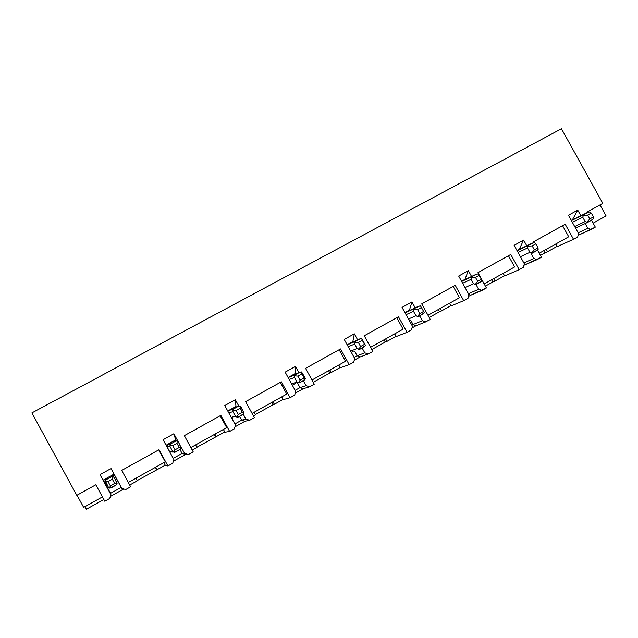 <?xml version="1.0" encoding="UTF-8"?>
<svg xmlns="http://www.w3.org/2000/svg" width="638" height="638" viewBox="0 0 638 638"><rect width="100%" height="100%" fill="white"/><g stroke="black" fill="none" stroke-linecap="round" stroke-linejoin="round"><path stroke-width="0.96" d="M305.578 368.349L314.263 384.18L305.578 368.349L340.54 348.946L305.578 368.349M338.762 365.064L340.261 367.791L349.177 364.665L340.54 348.946L349.177 364.665L353.707 362.137L354.704 358.5L353.707 362.137L349.177 364.665L340.261 367.791L338.762 365.064M339.161 349.712L345.525 361.283L339.161 349.712M344.217 339.424L354.704 358.5L344.217 339.424L354.329 333.826L344.217 339.424M352.846 341.561L354.329 333.826L352.846 341.561L349.991 343.148L352.846 341.561M364.936 346.267L359.784 349.329L358.716 349.321L360.59 346.522L358.373 342.494L362.296 340.317L361.682 338.555L359.752 338.906L347.136 344.735L361.156 338.563M354.696 351.339L357.12 355.741L364.792 352.87L362.137 348.021L364.792 352.87L357.12 355.741L360.087 356.969L368.373 353.938L364.792 352.87L368.373 353.938L372.871 351.426L364.258 335.779L372.871 351.426L368.373 353.938L360.087 356.969L357.12 355.741L354.114 357.416L357.12 355.741L354.696 351.339M357.623 339.831L354.329 333.826L357.623 339.831M398.487 316.783L364.258 335.779L398.487 316.783L407.044 332.326L398.487 316.783M394.683 333.865L396.174 336.561L407.044 332.326L411.478 329.854L412.443 326.265L411.478 329.854L407.044 332.326L396.174 336.561L394.683 333.865M396.78 317.724L403.088 329.176L396.78 317.724M402.052 307.404L412.443 326.265L402.052 307.404L411.949 301.926L402.052 307.404M409.46 310.14L411.949 301.926L409.46 310.14L406.669 311.695L409.46 310.14M423.672 313.537L418.592 316.568L417.643 316.496L419.756 313.585L417.563 309.605L421.407 307.468L420.498 305.889L418.504 306.28L404.947 312.652L419.94 305.913M410.569 319.981L413.073 324.519L422.316 320.755L419.684 315.962L422.316 320.755L413.073 324.519L415.88 325.803L425.841 321.823L422.316 320.755L425.841 321.823L430.235 319.367L421.71 303.887L430.235 319.367L425.841 321.823L415.88 325.803L413.073 324.519L411.853 325.197L413.073 324.519L410.569 319.981M415.186 307.803L411.949 301.926L415.186 307.803M455.213 285.29L421.71 303.887L455.213 285.29L463.698 300.665L455.213 285.29M449.479 303.297L450.954 305.969L463.698 300.665L468.037 298.241L468.97 294.708L468.037 298.241L463.698 300.665L450.954 305.969L449.479 303.297M453.195 286.406L459.448 297.739L453.195 286.406M458.674 276.047L468.97 294.708L458.674 276.047L468.364 270.679L458.674 276.047M464.919 279.364L468.364 270.679L464.919 279.364L462.175 280.887L464.919 279.364M481.164 281.502L476.147 284.5L475.31 284.373L477.663 281.35L475.485 277.418L479.242 275.329L478.061 273.925L476.012 274.356L461.537 281.238L477.471 273.965M468.412 293.703L478.644 289.309L476.028 284.564L478.644 289.309L468.412 293.703M471.554 276.461L468.364 270.679L471.554 276.461M468.786 294.381L470.549 295.266L482.105 290.378L478.644 289.309L482.105 290.378L486.411 287.977L477.958 272.665L486.411 287.977L470.549 295.266L468.786 294.381M510.775 254.45L477.958 272.665L510.775 254.45L519.18 269.659L510.775 254.45M503.183 273.335L504.642 275.983L519.18 269.659L523.431 267.282L524.332 263.797L523.431 267.282L519.18 269.659L504.642 275.983L503.183 273.335M508.446 255.734L514.643 266.947L508.446 255.734M514.124 245.343L524.332 263.797L514.124 245.343L523.615 240.087L514.124 245.343M519.244 249.211L523.615 240.087L519.244 249.211L516.963 250.479L519.244 249.211M523.854 262.944L533.807 258.51L531.159 253.725L533.807 258.51L523.854 262.944M526.757 245.774L523.615 240.087L526.757 245.774M523.957 265.256L537.212 259.586L533.807 258.51L537.212 259.586L541.431 257.226L537.491 250.104L541.431 257.226L523.957 265.256M533.049 242.081L533.416 242.751L533.049 242.081L565.196 224.241L533.049 242.081M555.818 243.971L557.269 246.587L573.53 239.29L565.196 224.241L573.53 239.29L577.693 236.961L578.554 233.524L577.693 236.961L573.53 239.29L557.269 246.587L555.818 243.971M562.58 225.692L568.721 236.778L562.58 225.692M568.442 215.269L578.554 233.524L568.442 215.269L577.733 210.117L568.442 215.269M572.485 219.663L577.733 210.117L572.485 219.663L571.257 220.349L572.485 219.663M578.148 232.79L587.837 228.348L585.174 223.547L587.837 228.348L578.148 232.79M580.843 215.724L577.733 210.117L580.843 215.724M578.1 235.35L591.187 229.417L587.837 228.348L591.187 229.417L595.318 227.112L591.506 220.23L595.318 227.112L578.1 235.35M587.016 212.127L587.263 212.574L587.016 212.127L602.814 203.355L587.016 212.127M546.24 249.322L547.556 251.707L557.141 246.356L547.556 251.707L546.24 249.322M543.759 250.702L544.956 252.863L547.556 251.707L544.956 252.863L543.759 250.702M540.418 255.399L544.956 252.863L540.418 255.399M493.764 278.591L495.096 280.999L504.514 275.744L495.096 280.999L493.764 278.591M491.571 279.819L492.775 282.004L495.096 280.999L492.775 282.004L491.571 279.819M485.39 286.127L492.775 282.004L485.39 286.127M468.523 296.399L470.549 295.266L468.523 296.399M440.236 308.449L441.576 310.889L450.827 305.722L441.576 310.889L440.236 308.449M438.338 309.51L439.558 311.727L441.576 310.889L439.558 311.727L438.338 309.51M429.207 317.501L439.558 311.727L429.207 317.501M411.981 327.98L415.88 325.803L411.981 327.98M385.623 338.922L386.979 341.378L396.038 336.322L386.979 341.378L385.623 338.922M384.028 339.807L385.256 342.04L386.979 341.378L385.256 342.04L384.028 339.807M371.834 349.544L385.256 342.04L371.834 349.544M354.226 360.239L360.087 356.969L354.226 360.239M329.894 370.008L331.258 372.496L340.126 367.544L331.258 372.496L329.894 370.008M328.618 370.718L329.862 372.975L331.258 372.496L329.862 372.975L328.618 370.718M313.218 382.274L329.862 372.975L313.218 382.274M311.974 380.009L345.525 361.283L311.974 380.009M370.598 347.303L403.088 329.176L370.598 347.303M427.986 315.284L459.448 297.739L427.986 315.284M484.186 283.934L514.643 266.947L484.186 283.934M539.222 253.238L568.721 236.778L539.222 253.238M593.133 223.156L606.1 215.923L599.999 204.918L606.1 215.923L593.133 223.156M245.622 401.637L254.387 417.643L245.622 401.637L281.342 381.803L245.622 401.637M281.669 396.908L283.184 399.667L290.059 397.705L281.342 381.803L290.059 397.705L294.684 395.121L295.729 391.429L294.684 395.121L290.059 397.705L283.184 399.667L281.669 396.908M280.313 382.377L286.733 394.085L280.313 382.377M285.146 372.137L295.729 391.429L285.146 372.137L295.466 366.419L285.146 372.137M295.035 373.653L295.466 366.419L295.035 373.653L292.116 375.272L295.035 373.653M304.9 379.722L299.685 382.816L298.488 382.872L300.107 380.192L297.874 376.117L301.886 373.892L301.567 371.938L292.116 375.272L288.089 377.505L292.116 375.272L288.089 377.505L292.116 375.272L301.072 371.922M297.731 383.494L299.996 387.617L306.033 385.671L303.345 380.774L306.033 385.671L299.996 387.617L303.13 388.781L309.677 386.748L306.033 385.671L309.677 386.748L314.263 384.18L309.677 386.748L303.13 388.781L299.996 387.617L295.123 390.336L299.996 387.617L297.731 383.494M298.847 372.584L295.466 366.419L298.847 372.584M295.227 393.191L303.13 388.781L295.227 393.191M273 401.749L274.38 404.261L283.049 399.42L274.38 404.261L273 401.749M272.067 402.267L273.319 404.548L274.38 404.261L273.319 404.548L272.067 402.267M255.336 414.588L273.319 404.548L255.336 414.588M254.084 412.3L255.463 414.828L253.461 415.944L255.463 414.828L254.084 412.3M252.074 413.424L286.733 394.085L252.074 413.424M561.448 128.764L602.814 203.355L561.448 128.764L31.9 412.898L561.448 128.764M31.9 412.898L76.807 495.343L95.828 484.784L104.791 501.245L109.728 498.485L110.892 494.617L100.007 474.656L111.036 468.547L121.898 488.469L125.742 489.537L130.638 486.794L121.706 470.421L159.029 449.702L167.914 465.971L172.738 463.268L173.863 459.464L163.081 439.726L173.863 433.752L178.169 441.624L173.863 433.752L163.081 439.726L173.863 459.464L172.738 463.268L167.914 465.971L165.394 465.461L167.914 465.971L159.029 449.702L121.706 470.421L130.638 486.794L125.742 489.537L121.898 488.469L111.036 468.547L100.007 474.656L110.892 494.617L109.728 498.485L104.791 501.245L95.828 484.784L76.807 495.343L31.9 412.898M181.104 446.999L184.629 453.451L188.401 454.519L193.194 451.84L184.342 435.65L220.852 415.386L229.656 431.463L234.377 428.824L235.462 425.075L224.775 405.561L235.326 399.723L238.835 406.119L235.326 399.723L224.775 405.561L235.462 425.075L234.377 428.824L229.656 431.463L224.911 432.221L229.656 431.463L220.852 415.386L184.342 435.65L193.194 451.84L188.401 454.519L185.57 454.439L173.329 461.282L185.57 454.439L188.401 454.519L184.629 453.451L181.104 446.999M243.253 414.19L245.989 419.19L249.697 420.267L254.387 417.643L249.697 420.267L244.968 421.263L234.944 426.87L244.968 421.263L249.697 420.267L245.989 419.19L243.253 414.19M224.767 431.966L196.871 447.238L224.767 431.966M196.998 447.477L192.253 450.125L196.998 447.477L195.603 444.925L196.998 447.477M165.25 465.206L137.162 480.581L165.25 465.206M137.298 480.813L129.689 485.063L137.298 480.813L135.886 478.237L137.298 480.813M123.74 488.979L110.334 496.468L123.74 488.979M103.842 499.498L86.401 509.236L84.982 506.636L86.401 509.236L103.842 499.498M83.65 507.377L77.031 495.224L83.65 507.377L102.431 496.906L83.65 507.377M110.549 493.334L103.308 480.055L110.549 493.334L121.228 487.376L121.898 488.469L121.228 487.376L110.549 493.334M103.204 480.111L100.007 474.656L103.204 480.111L114.027 474.114L111.036 468.547L114.027 474.114L103.204 480.111M114.003 474.122L121.228 487.376L114.003 474.122M163.854 462.638L165.394 465.461L163.854 462.638M158.734 449.862L165.282 461.84L158.734 449.862M175.665 439.901L173.863 433.752L175.665 439.901L172.619 441.592L175.665 439.901M166.079 445.22L172.619 441.592L166.079 445.22M174.924 440.308L175.41 441.185L174.924 440.308M179.956 449.519L182.085 453.411L184.629 453.451L182.085 453.411L185.57 454.439L182.085 453.411L173.249 458.339L182.085 453.411L179.956 449.519M223.38 429.43L224.911 432.221L223.38 429.43M220.182 415.753L226.665 427.596L220.182 415.753M235.988 406.422L235.326 399.723L235.988 406.422L233.006 408.073L235.988 406.422M227.75 410.992L233.006 408.073L227.75 410.992M239.553 416.319L241.666 420.163L245.989 419.19L241.666 420.163L244.968 421.263L241.666 420.163L234.856 423.967L241.666 420.163L239.553 416.319M214.926 434.143L216.314 436.687L214.926 434.143M214.336 434.478L215.596 436.783L214.336 434.478M155.616 467.231L157.02 469.799L155.616 467.231M155.393 467.359L156.661 469.688L155.393 467.359M128.286 482.48L165.282 461.84L128.286 482.48M190.858 447.573L226.665 427.596L190.858 447.573M592.543 219.448L587.654 222.383L585.142 221.569L574.686 226.538L585.142 221.569L582.765 217.287L572.358 222.343L582.765 217.287L583.331 215.461L587.678 215.062L591.282 213.06L589.584 211.991L587.423 212.494L571.297 220.421L588.946 212.071M583.331 215.461L583.411 214.727L571.401 220.612L583.411 214.727L582.765 217.287L585.142 221.569L587.04 222.144L589.815 218.914L587.678 215.062L583.331 215.461M575.54 228.085L587.462 222.471M587.423 212.494L583.411 214.727L587.423 212.494M589.584 211.991L591.282 213.06L593.412 216.912L593.284 218.667L593.412 216.912L589.815 218.914L587.04 222.144L587.654 222.383L591.665 220.15L593.284 218.667M587.678 215.062L589.815 218.914L593.412 216.912L591.282 213.06L587.678 215.062M104.56 479.361L105.406 480.924M105.461 481.052L105.796 478.683L105.461 481.052M113.612 476.498L111.475 475.525L113.628 476.514L112.711 474.839M166.374 445.755L167.076 446.831L167.379 444.495L167.076 446.831L166.374 445.755M172.938 441.416L173.783 441.424M174.357 441.337L174.046 440.802L174.341 441.344M520.417 256.723L529.939 252.305L527.538 247.975L518.072 252.489L527.538 247.975L528.208 245.375L517.099 250.726L528.208 245.375L527.538 247.975L529.939 252.305L520.417 256.723M537.443 250.152L532.491 253.119L531.765 252.935L534.333 249.801L532.18 245.909L535.856 243.868L534.413 242.631L532.307 243.102L516.979 250.503L533.799 242.695M534.413 242.631L535.856 243.868L538.009 247.759L534.333 249.801L531.765 252.935L529.939 252.305L532.491 253.119L538.145 249.378L538.009 247.759L538.145 249.378M295.681 383.302L292.3 385.185L295.681 383.302M294.461 377.473L295.242 374.721L288.105 377.544L295.242 374.721L294.461 377.473L289.181 379.498L294.461 377.473L296.949 382.01L291.606 383.909L296.949 382.01L294.461 377.473M301.567 371.938L301.886 373.892L304.119 377.959L305.442 378.996L304.924 377.576L301.567 371.938L305.371 378.685M353.316 351.211L351.315 352.328L353.316 351.211M354.632 344.041L355.382 341.33L347.216 344.863L355.382 341.33L354.632 344.041L348.244 346.753L354.632 344.041L357.097 348.523L350.653 351.123L357.097 348.523L354.632 344.041M361.945 338.914L365.407 345.246M409.763 319.782L409.078 320.156L409.763 319.782M413.512 311.328L414.229 308.656L405.05 312.843L414.229 308.656L413.512 311.328L406.055 314.67L413.512 311.328L415.952 315.762L408.44 319L415.952 315.762L413.512 311.328M471.131 279.316L471.825 276.677L461.665 281.47L471.825 276.677L471.131 279.316L462.654 283.256L471.131 279.316L473.555 283.695L465.014 287.539L473.555 283.695L471.131 279.316M106.012 479.943L105.581 480.781L108.061 481.602L112.352 479.218L114.649 483.437L110.358 485.829L109.569 488.102L110.358 485.829L108.061 481.602L105.581 480.781L105.733 482.344L108.293 487.041L109.569 488.102L108.293 487.041L105.493 481.188M112.95 476.626L111.379 476.801L106.602 479.457L106.323 478.38L110.916 475.836L111.379 476.801L112.591 476.562M113.628 476.514L114.258 477.607L113.022 476.65L112.352 479.218L113.022 476.65L114.258 477.607L117.073 483.556M174.022 452.254L172.595 451.241L169.501 451.281L173.456 452.047L172.212 452.047L172.914 451.664L172.212 452.047L171.558 451.257L172.204 452.047L169.501 451.281L167.076 446.831L170.059 446.6L170.011 444.997L170.896 443.761L168.129 444.08L172.619 441.592L176.854 440.898M177.284 440.962L176.957 443.314L179.238 447.485L181.232 448.187L178.393 441.967L177.284 440.962L175.562 441.169L170.896 443.761L170.011 444.997L172.762 445.643L170.011 444.997L170.059 446.6L172.595 451.241L170.059 446.6L167.076 446.831L169.501 451.281L172.595 451.241L173.967 452.23L175.043 449.814L172.762 445.643L176.957 443.314L177.284 440.962L178.393 441.967L181.248 447.812M232.439 418.512L231.969 418.703L232.439 418.512M243.525 413.918L238.245 417.045L236.921 417.164L235.462 416.239L232.95 411.654L228.803 412.914L232.95 411.654L233.006 410.019L233.763 408.854L228.611 410.513L233.006 408.073L239.657 406.023M240.119 406.063L240.119 408.216L242.376 412.331L244.027 413.209L241.1 407.124L240.119 406.063L238.325 406.318L233.763 408.854L233.006 410.019L236.02 410.497L233.006 410.019L232.95 411.654L235.462 416.239L231.235 417.356L235.462 416.239L236.921 417.164L238.277 414.612L236.02 410.497L240.119 408.216L240.119 406.063L244.003 412.866M532.18 245.909L528.025 246.172L532.18 245.909L534.333 249.801L538.009 247.759L535.856 243.868L532.18 245.909M532.307 243.102L528.208 245.375L532.307 243.102M298.488 382.872L296.949 382.01L299.685 382.816L305.442 378.996L304.119 377.959L300.107 380.192L298.488 382.872M297.874 376.117L294.612 375.806L297.874 376.117L300.107 380.192L304.119 377.959L301.886 373.892L297.874 376.117M299.708 372.241L295.242 374.721L299.708 372.241M358.716 349.321L357.097 348.523L359.784 349.329L365.518 345.533L361.682 338.555L365.518 345.533L364.513 344.345L360.59 346.522L358.716 349.321M358.373 342.494L354.872 342.335L358.373 342.494L360.59 346.522L364.513 344.345L362.296 340.317L358.373 342.494M359.752 338.906L355.382 341.33L359.752 338.906M420.498 305.889L423.6 311.448L419.756 313.585L417.643 316.496L415.952 315.762L418.592 316.568L424.302 312.795L423.6 311.448L424.302 312.795M417.563 309.605L413.839 309.589L417.563 309.605L419.756 313.585L423.6 311.448L421.407 307.468L417.563 309.605M418.504 306.28L414.229 308.656L418.504 306.28M478.061 273.925L481.419 279.261L477.663 281.35L475.31 284.373L473.555 283.695L476.147 284.5L481.826 280.744L481.419 279.261L481.826 280.744M475.485 277.418L471.546 277.546L475.485 277.418L477.663 281.35L481.419 279.261L479.242 275.329L475.485 277.418M476.012 274.356L471.825 276.677L476.012 274.356M116.419 484.84L109.943 488.142M106.602 479.457L111.379 476.801L110.916 475.836L106.323 478.38L106.602 479.457M109.569 488.102L111.179 487.839L115.949 485.183L117.009 483.963L114.649 483.437L117.009 483.963L116.818 482.296L114.258 477.607M180.418 449.224L174.31 452.302M170.896 443.761L175.562 441.169L172.619 441.592L168.129 444.08L170.896 443.761M233.763 408.854L238.325 406.318L233.006 408.073L228.611 410.513L233.763 408.854M108.061 481.602L110.358 485.829L114.649 483.437L112.352 479.218L108.061 481.602M175.426 452.047L180.091 449.447L181.232 448.187L179.238 447.485L175.043 449.814L173.967 452.23L175.426 452.047M172.762 445.643L175.043 449.814L179.238 447.485L176.957 443.314L172.762 445.643M238.245 417.045L242.807 414.501L244.027 413.209L242.376 412.331L238.277 414.612L236.921 417.164L238.245 417.045M236.02 410.497L238.277 414.612L242.376 412.331L240.119 408.216L236.02 410.497M583.323 214.775L571.409 220.62M105.772 478.699L106.06 479.896M111.475 475.525L113.253 475.948L112.703 474.847M528.105 245.431L517.107 250.742M295.043 374.849L288.129 377.584M355.222 341.426L347.224 344.895M414.102 308.736L405.058 312.859M471.713 276.748L461.673 281.478M172.906 451.656L172.204 452.047M170.545 444.008L167.666 444.335M233.508 409.03L228.244 410.72"/></g></svg>

